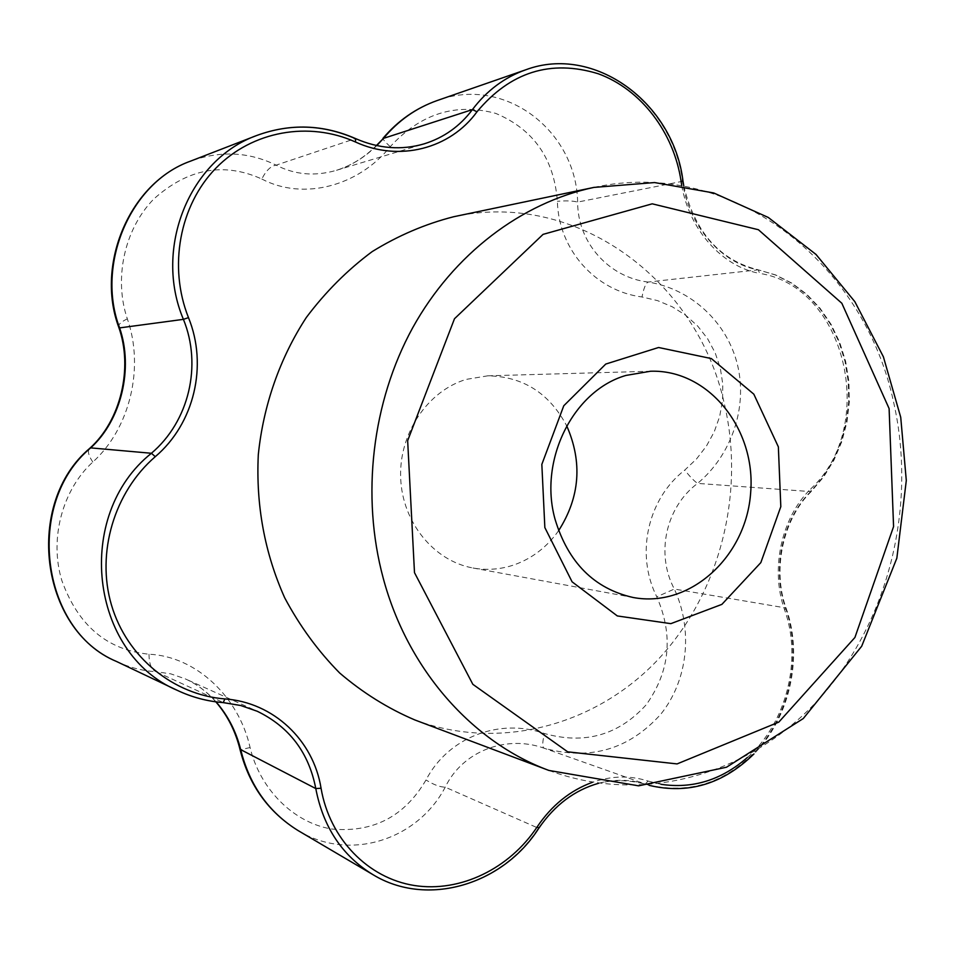 <?xml version="1.0" encoding="UTF-8"?>
<svg xmlns="http://www.w3.org/2000/svg" width="954" height="954" viewBox="0 0 954 954"><rect width="100%" height="100%" fill="white"/><g stroke="black" fill="none" stroke-linecap="round" stroke-linejoin="round"><path stroke-width="0.72" stroke-dasharray="4.77 3.58" d="M298.244 830.66C350.106 862.344 417.9 839.484 445.22 787.181C462.583 751.108 506.133 734.58 543.971 748.163C590.085 760.863 629.056 749.51 660.872 714.117C688.323 679.856 693.045 629.39 674.335 589.047C655.458 553.714 665.856 507.051 697.589 483.392C731.146 455.487 747.817 408.085 737.549 365.06C727.246 322.178 690.887 288.68 648.052 282.05C608.795 277.375 577.48 242.495 577.647 202.081C576.371 131.151 504.857 75.068 436.992 100.611M261.801 179.018C303.396 200.912 358.287 186.233 390.222 146.713C420.571 113.633 455.762 102.543 495.806 113.419C533.548 129.339 554.071 158.638 557.374 201.306C558.519 249.96 595.809 291.113 642.018 296.98L657.58 300.629L672.296 306.794L685.795 315.333L697.636 326.018L707.558 338.658L715.166 352.789L720.318 368.137L722.786 384.128L722.56 400.43L719.674 416.445L714.224 431.828L706.425 446.09L696.492 458.981L684.734 470.119C647.611 498.87 635.245 554.214 656.781 596.81C673.536 635.245 670.03 671.222 646.252 704.732C618.609 735.188 584.695 744.8 544.495 733.543C499.908 717.658 448.261 736.977 425.997 779.99C404.484 816.636 372.966 832.961 331.42 828.978C293.105 822.551 259.87 788.708 250.091 747.531C238.738 696.742 196.047 656.34 148.991 654.217C107.134 650.032 78.097 625.502 61.879 580.652C48.94 538.581 62.773 489.33 92.836 462.034C130.006 428.394 144.519 367.66 127.323 318.839C113.836 279.081 123.972 229.473 153.821 198.981C187.819 168.512 223.82 161.858 261.801 179.018C266.142 170.48 270.912 165.865 276.123 165.149C248.815 151.769 220.255 150.446 190.442 161.178M372.99 874.675C426.963 907.624 502.472 884.585 538.318 828.179L445.22 787.181C440.056 787.122 433.653 784.713 425.997 779.99M250.091 747.531L240.11 749.856M649.173 785.369L543.971 748.163C542.182 746.791 542.361 741.926 544.495 733.543M148.991 654.217C149.051 663.865 151.412 669.684 156.051 671.711L170.802 673.858L185.183 678.819C196.751 684.054 207.042 691.733 216.057 701.858M414.871 719.96C500.6 751.859 596.977 724.897 658.761 658.797C720.473 592.362 745.527 492.097 724.014 402.338C696.754 279.82 576.216 189.667 453.687 216.737M390.222 146.713C385.058 141.836 382.637 139.057 382.959 138.366M683.004 181.2L577.647 202.081C572.865 200.817 566.104 200.555 557.374 201.306M525.749 69.797C594.33 44.194 673.25 103.318 682.492 181.32C688.514 225.812 721.105 263.256 758.025 269.851L648.052 282.05C645.679 283.457 643.664 288.43 642.018 296.98M376.758 145.592C364.786 157.422 351.179 165.71 335.939 170.468L335.939 170.468C314.653 176.526 294.714 174.749 276.123 165.149L355.341 138.628C378.511 148.729 401.443 150.47 424.148 143.851L335.939 170.468C350.989 165.805 364.488 157.482 376.425 145.521M747.328 757.524C786.668 722.917 802.469 659.5 784.605 609.821C770.033 569.443 781.35 517.545 810.745 488.913L811.294 491.441L810.673 491.584L697.589 483.392C694.393 481.281 690.1 476.857 684.734 470.119M127.323 318.839C121.301 321.796 118.368 324.384 118.546 326.602M784.605 609.821L786.108 608.211L785.524 607.913L674.335 589.047L656.781 596.81M92.836 462.034C88.579 455.762 87.422 451.314 89.354 448.702M116.507 661.468C129.255 667.454 142.432 670.877 156.051 671.711L223.379 702.609M558.603 530.686C547.155 546.857 532.511 558.185 514.671 564.673C501.041 569.407 487.16 570.516 473.005 568C433.891 561.024 402.242 522.375 400.668 477.966C398.844 433.581 427.523 391.033 466.172 379.394L487.828 375.816C523.042 376.484 549.325 393.155 566.7 425.818M538.795 828.263L538.318 828.179C568.202 788.052 603.799 773.36 645.095 784.128L648.136 781.076C630.117 775.316 611.538 775.733 592.362 782.328M648.136 781.076L660.931 784.295M810.745 488.913C878.217 426.855 846.484 286.701 759.587 273.381L758.299 269.851L775.387 274.967L791.713 283.278L806.595 294.536L819.665 308.416L830.588 324.515L839.126 342.414L845.065 361.649L848.261 381.719L848.666 402.123L846.258 422.348L841.106 441.893L833.319 460.245L823.099 476.964L810.673 491.584C782.399 519.155 771.512 569.061 785.524 607.913C800.764 651.976 791.701 705.984 762.663 743.214C729.619 782.137 690.434 795.767 645.095 784.128C630.224 779.323 614.686 779.048 598.492 783.317M681.74 185.422C689.277 230.021 722.405 266.726 759.587 273.381M593.889 187.413C731.551 157.16 864.181 262.123 893.659 402.445C916.961 505.37 889.176 620.136 820.822 697.064C752.396 773.551 645.202 806.19 548.908 770.438M215.831 701.834C206.863 691.674 196.643 683.994 185.183 678.819L257.282 711.279M683.756 185.768C694.917 232.251 719.769 260.287 758.299 269.851L775.65 274.943L791.999 283.207L806.917 294.404L820.035 308.225L831.029 324.288L839.639 342.164L845.638 361.399L848.893 381.481L849.322 401.908L846.937 422.169L841.774 441.726L833.975 460.102L823.731 476.821L811.294 491.441C783.127 518.797 772.024 569.323 786.108 608.211C803.399 656.471 790.067 717.539 753.958 753.946M473.005 568L633.122 597.49M487.828 375.816L650.58 371.237"/><path stroke-width="1.43" d="M555.025 519.155C538.438 459.947 573.402 390.472 625.991 375.423L650.58 371.237C708.524 369.281 756.164 429.014 750.655 492.753C746.314 556.587 690.088 608.306 633.122 597.49C594.139 588.654 568.107 562.538 555.025 519.155M544.853 527.586L541.836 464.395L563.778 405.76L605.754 364.058L658.594 347.494L711.338 358.573L753.815 394.157L778.357 446.854L780.813 506.657L760.839 562.61L721.892 604.371L670.853 623.654L617.333 615.95L572.09 581.821L544.853 527.586M216.057 701.858C227.911 715.548 236.127 731.468 240.706 749.629L315.786 788.564C323.167 827.082 342.236 855.786 372.99 874.675L298.185 830.624C268.515 812.2 249.149 785.273 240.11 749.844L240.706 749.629C249.531 785.321 268.694 812.319 298.185 830.624L298.244 830.66M593.889 187.413L453.687 216.737C425.234 223.999 398.068 235.614 372.179 251.606C347.459 269.958 325.505 291.924 306.317 317.491C279.939 357.953 263.352 405.2 258.295 454.772C255.863 505.31 264.663 552.986 284.686 597.788C299.723 626.003 318.052 651.069 339.672 672.999C362.794 692.771 387.861 708.428 414.871 719.96L548.908 770.438C472.457 742.248 407.775 669.78 383.269 578.351C360.946 495.841 372.036 401.992 412.665 327.818C453.651 253.824 521.683 202.653 593.889 187.413L654.599 182.56L713.699 192.946L768.316 217.476L816.004 254.432L854.844 301.667L883.392 356.808L900.731 417.292L906.3 480.506L896.843 558.197L861.689 646.24L803.268 718.553L726.507 767.231L638.584 785.834L548.908 770.438M376.425 145.521L383.46 138.378L376.758 145.592M436.992 100.611L436.992 100.611C416.171 108.005 398.319 120.598 383.46 138.378L472.421 109.603C486.802 90.547 504.583 77.286 525.749 69.797L436.992 100.611C415.92 108.112 397.913 120.705 382.959 138.366M118.546 326.602L119.608 327.902C133.667 368.471 121.277 420.165 90.69 447.879C24.887 502.066 39.973 630.057 116.507 661.468L116.507 661.468C39.567 629.413 24.482 503.02 89.628 448.452L90.69 447.879L151.412 453.269C189.023 421.394 202.248 365.442 183.418 319.351L188.487 317.634C168.19 266.738 179.543 205.396 215.938 168.119C252.321 130.781 309.156 121.015 355.46 141.991C399.297 162.252 450.3 148.741 477 111.773L472.421 109.603C459.852 126.31 443.765 137.734 424.148 143.851C401.634 150.446 378.798 148.705 355.627 138.616C323.048 124.342 290.123 123.293 256.864 135.444C189.56 159.39 153.296 248.278 183.418 319.351L119.608 327.902C95.638 264.973 130.09 182.476 190.442 161.178L190.442 161.178C129.589 182.906 95.495 264.413 118.654 326.948C133.405 368.017 120.693 420.809 89.628 448.452L89.354 448.702M566.7 425.818C582.644 462.213 579.949 497.165 558.603 530.686M116.507 661.468L177.349 690.374C191.909 697.243 207.161 701.309 223.093 702.585L223.212 702.621C207.233 701.345 191.945 697.267 177.349 690.374C89.819 653.562 73.816 515.136 151.412 453.269L155.287 456.668C114.23 492.049 96.056 552.891 111.475 605.063C126.834 657.282 173.556 694.965 224.882 698.924C273.571 702.335 313.461 740.34 321.057 788.254L315.786 788.564C308.857 752.646 289.36 726.888 257.282 711.279L240.813 705.519L223.379 702.609M155.287 456.668C194.294 423.54 208.008 365.489 188.487 317.634M321.057 788.254C329.679 838.995 368.137 878.217 414.251 885.491C460.424 892.765 509.627 868.522 537.221 826.796C551.817 805.271 570.206 790.437 592.362 782.328M660.931 784.295C692.628 789.03 721.427 780.098 747.328 757.524M477 111.773C510.354 71.92 550.768 59.243 598.206 73.744C641.171 89.33 674.013 132.821 681.096 181.427L681.74 185.422M355.341 138.628C322.869 124.39 290.04 123.328 256.864 135.444L190.442 161.178M681.096 181.427L683.004 181.2C673.691 102.877 594.294 44.122 525.749 69.797M414.489 572.65L407.656 440.665L454.474 318.755L543.076 234.362L652.214 203.822L758.406 229.723L841.833 303.253L889.104 408.55L893.576 526.596L854.915 637.487L778.798 722.118L677.09 763.915L567.702 751.835L472.838 684.316L414.489 572.65M355.46 141.991L355.627 138.616M372.99 874.675C426.998 907.671 502.758 884.907 538.771 828.299L537.221 826.796M257.282 711.279L240.742 705.507L223.212 702.621L224.882 698.924M240.11 749.844C235.662 731.491 227.565 715.488 215.831 701.834M753.958 753.946C723.037 784.116 688.108 794.587 649.173 785.369M683.756 185.768L683.004 181.2M598.492 783.317C574.582 790.115 554.679 805.093 538.795 828.263"/></g></svg>
